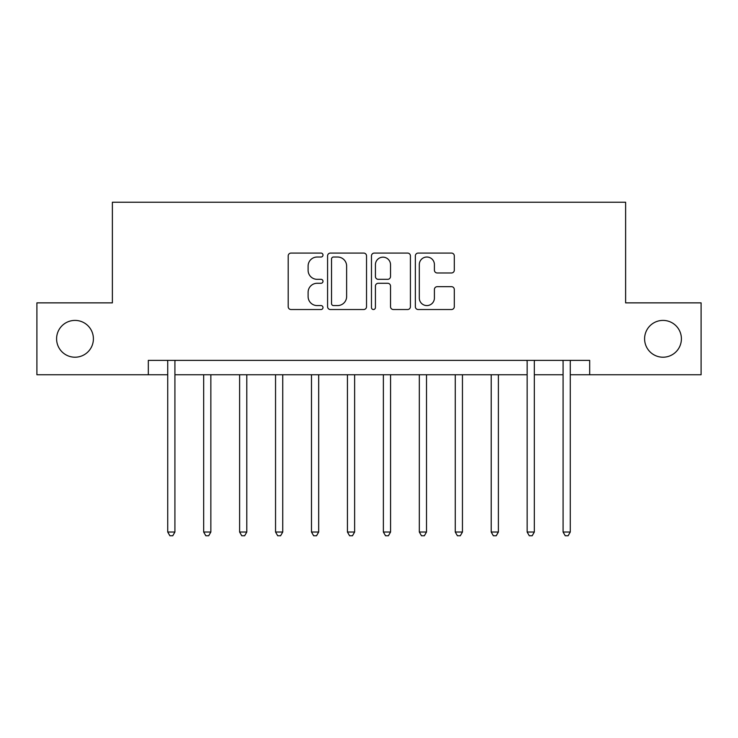 <?xml version="1.0" encoding="UTF-8"?>
<svg xmlns="http://www.w3.org/2000/svg" width="738" height="738" viewBox="0 0 738 738"><rect width="100%" height="100%" fill="white"/><g stroke="black" fill="none" stroke-linecap="round" stroke-linejoin="round"><path stroke-width="1.11" d="M322.995 255.053A1.974 1.974 0 0 0 321.021 253.079L291.03 253.079A2.823 2.823 0 0 0 288.207 255.901L288.207 306.704A2.823 2.823 0 0 0 291.03 309.526L321.021 309.526A1.974 1.974 0 0 0 322.995 307.552A1.974 1.974 0 0 0 321.021 305.578L317.137 305.578A9.031 9.031 0 0 1 308.106 296.547L308.106 292.313A9.031 9.031 0 0 1 317.137 283.281L321.021 283.281A1.974 1.974 0 0 0 322.995 281.307A1.974 1.974 0 0 0 321.021 279.324L317.137 279.324A9.031 9.031 0 0 1 308.106 270.293L308.106 266.058A9.031 9.031 0 0 1 317.137 257.027L321.021 257.027A1.974 1.974 0 0 0 322.995 255.053M644.597 338.807A18.404 18.404 0 0 0 663.001 357.21A18.404 18.404 0 0 0 681.405 338.807A18.404 18.404 0 0 0 663.001 320.403A18.404 18.404 0 0 0 644.597 338.807M56.595 338.807A18.404 18.404 0 0 0 74.999 357.21A18.404 18.404 0 0 0 93.403 338.807A18.404 18.404 0 0 0 74.999 320.403A18.404 18.404 0 0 0 56.595 338.807M451.481 272.977A2.823 2.823 0 0 0 454.304 270.154L454.304 255.901A2.823 2.823 0 0 0 451.481 253.079L418.178 253.079A2.823 2.823 0 0 0 415.356 255.901L415.356 306.704A2.823 2.823 0 0 0 418.178 309.526L451.481 309.526A2.823 2.823 0 0 0 454.304 306.704L454.304 289.49A2.823 2.823 0 0 0 451.481 286.667L437.228 286.667A2.823 2.823 0 0 0 434.405 289.49L434.405 298.023A7.546 7.546 0 0 1 426.859 305.578A7.546 7.546 0 0 1 419.304 298.023L419.304 264.582A7.546 7.546 0 0 1 426.859 257.027A7.546 7.546 0 0 1 434.405 264.582L434.405 270.154A2.823 2.823 0 0 0 437.228 272.977L451.481 272.977M148.32 374.747L36.9 374.747L36.9 302.866L112.379 302.866L112.379 202.23L625.621 202.23L625.621 302.866L701.1 302.866L701.1 374.747L589.68 374.747L589.68 360.375L148.32 360.375L148.32 374.747L167.729 374.747M366.528 255.901A2.823 2.823 0 0 0 363.705 253.079L330.403 253.079A2.823 2.823 0 0 0 327.58 255.901L327.58 306.704A2.823 2.823 0 0 0 330.403 309.526L363.705 309.526A2.823 2.823 0 0 0 366.528 306.704L366.528 255.901M374.295 253.079L407.597 253.079A2.823 2.823 0 0 1 410.42 255.901L410.42 306.704A2.823 2.823 0 0 1 407.597 309.526L393.345 309.526A2.823 2.823 0 0 1 390.522 306.704L390.522 286.104A2.823 2.823 0 0 0 387.699 283.281L378.243 283.281A2.823 2.823 0 0 0 375.421 286.104L375.421 307.552A1.974 1.974 0 0 1 373.446 309.526A1.974 1.974 0 0 1 371.472 307.552L371.472 255.901A2.823 2.823 0 0 1 374.295 253.079M174.915 374.747L527.144 374.747M534.33 374.747L563.085 374.747M570.271 374.747L589.68 374.747M333.511 257.027A1.974 1.974 0 0 0 331.537 259.01L331.537 303.595A1.974 1.974 0 0 0 333.511 305.578L337.598 305.578A9.031 9.031 0 0 0 346.629 296.547L346.629 266.058A9.031 9.031 0 0 0 337.598 257.027L333.511 257.027M390.522 264.721A7.546 7.546 0 0 0 382.967 257.175A7.546 7.546 0 0 0 375.421 264.721L375.421 276.501A2.823 2.823 0 0 0 378.243 279.324L387.699 279.324A2.823 2.823 0 0 0 390.522 276.501L390.522 264.721M175.266 360.375L175.127 360.734A2.878 2.878 0 0 0 174.915 361.814L174.915 532.033L167.729 532.033L167.729 361.814A2.878 2.878 0 0 0 167.517 360.734L167.369 360.375M174.915 532.033L172.757 535.77L169.888 535.77L167.729 532.033M203.67 374.747L203.67 532.033L210.856 532.033L210.856 374.747M210.856 532.033L208.697 535.77L205.828 535.77L203.67 532.033M239.61 374.747L239.61 532.033L246.796 532.033L246.796 374.747M246.796 532.033L244.638 535.77L241.769 535.77L239.61 532.033M275.551 374.747L275.551 532.033L282.737 532.033L282.737 374.747M282.737 532.033L280.588 535.77L277.709 535.77L275.551 532.033M311.491 374.747L311.491 532.033L318.678 532.033L318.678 374.747M318.678 532.033L316.528 535.77L313.65 535.77L311.491 532.033M347.432 374.747L347.432 532.033L354.627 532.033L354.627 374.747M354.627 532.033L352.469 535.77L349.591 535.77L347.432 532.033M383.373 374.747L383.373 532.033L390.568 532.033L390.568 374.747M390.568 532.033L388.409 535.77L385.531 535.77L383.373 532.033M419.322 374.747L419.322 532.033L426.509 532.033L426.509 374.747M426.509 532.033L424.35 535.77L421.472 535.77L419.322 532.033M455.263 374.747L455.263 532.033L462.449 532.033L462.449 374.747M462.449 532.033L460.291 535.77L457.412 535.77L455.263 532.033M491.204 374.747L491.204 532.033L498.39 532.033L498.39 374.747M498.39 532.033L496.231 535.77L493.362 535.77L491.204 532.033M534.69 360.375L534.543 360.734A2.878 2.878 0 0 0 534.33 361.814L534.33 532.033L527.144 532.033L527.144 361.814A2.878 2.878 0 0 0 526.932 360.734L526.784 360.375M534.33 532.033L532.172 535.77L529.303 535.77L527.144 532.033M570.631 360.375L570.483 360.734A2.878 2.878 0 0 0 570.271 361.814L570.271 532.033L563.085 532.033L563.085 361.814A2.878 2.878 0 0 0 562.873 360.734L562.734 360.375M570.271 532.033L568.112 535.77L565.243 535.77L563.085 532.033"/></g></svg>
